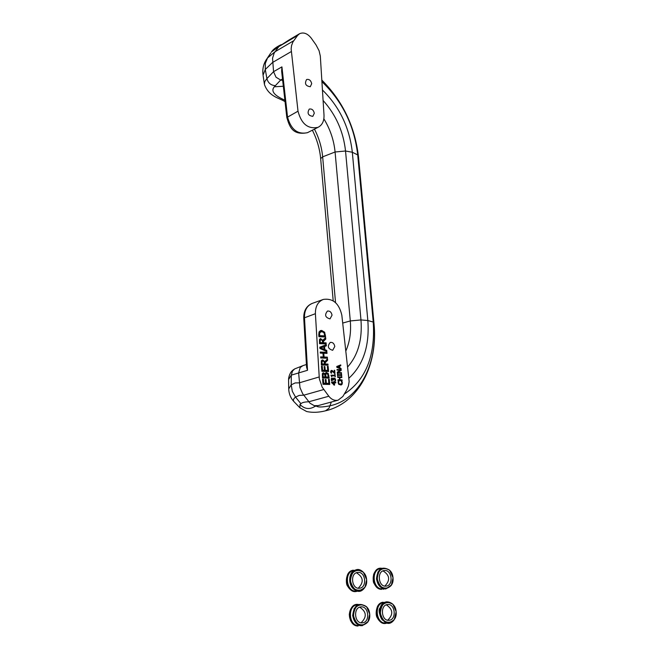 <?xml version="1.0" encoding="UTF-8"?>
<svg xmlns="http://www.w3.org/2000/svg" width="659" height="659" viewBox="0 0 659 659"><rect width="100%" height="100%" fill="white"/><g stroke="black" fill="none" stroke-linecap="round" stroke-linejoin="round"><path stroke-width="0.99" d="M337.046 369.715L340.53 369.814L340.604 370.572L337.309 372.681M337.861 372.541L341.411 372.64L341.469 373.266L337.35 373.151L337.26 372.195L340.349 370.243L337.087 370.144L337.029 369.51L341.148 369.633L341.214 370.391L337.309 372.697L340.802 372.821L340.835 373.249M340.53 369.814L341.148 369.633M340.604 370.572L341.214 370.391M340.802 372.821L341.411 372.64M327.375 366.561L327.968 371.478M324.129 366.733L324.615 370.498L327.095 370.572L327.712 370.383L327.358 366.355L328.149 366.379L328.594 371.495L321.897 371.305L321.452 366.173L322.251 366.198L322.597 370.234L324.434 370.292L324.113 366.528L324.903 366.552L325.225 370.317L327.712 370.383M321.468 366.379L321.987 370.424L324.434 370.292M324.615 370.498L325.225 370.317M327.539 366.561L328.149 366.379M321.641 366.379L322.251 366.198M321.987 370.424L322.597 370.234M324.294 366.733L324.903 366.552M326.024 379.526L326.353 383.299L328.833 383.357L328.487 379.312L329.278 379.329L329.722 384.461L323.017 384.312L322.572 379.164L323.371 379.189L323.717 383.241L325.554 383.283L325.233 379.502L326.024 379.526L325.414 379.699L325.735 383.472L326.353 383.299M322.589 379.362L323.108 383.414L325.554 383.283M323.108 383.414L323.717 383.241M322.753 379.362L323.371 379.189M328.503 379.502L329.278 379.329M328.66 379.51L329.088 384.452M325.735 383.472L328.833 383.357M325.661 344.937L325.752 346.041L323.956 346.7L324.228 349.814L326.156 350.621L326.205 351.247M323.833 346.774L320.183 348.109L324.055 349.295L323.833 346.774L320.793 347.911L324.055 349.295M320.183 348.109L320.793 347.911M324.838 349.616L326.765 350.431L326.856 351.527L319.936 348.512L319.821 347.178L326.271 344.706L326.37 345.843L324.566 346.51L324.838 349.616L324.228 349.814M326.156 350.621L326.765 350.431M325.752 346.041L326.37 345.843M323.956 346.7L324.566 346.51M322.819 373.002L324.459 374.188L326.156 372.574L328.223 373.414L329.171 378.134L322.473 377.969L322.366 373.637L323.536 372.821L325.101 374.007M325.843 372.706L327.605 373.595L328.544 378.118M326.773 373.661L325.785 374.296L325.843 376.964L328.322 377.022L327.795 374.279L326.773 373.661M326.345 373.702L325.785 374.296M325.175 374.477L325.233 377.146L325.843 376.964M323.758 373.958L323.091 374.361L323.141 376.89L325.101 376.94L324.665 374.444L323.758 373.958M323.149 374.139L322.482 374.543L323.091 374.361M322.482 374.543L322.523 377.072L323.141 376.89M327.605 373.595L328.223 373.414M324.459 374.188L325.068 374.007M325.233 377.146L328.322 377.022M322.523 377.072L325.101 376.94M325.076 338.248L325.167 339.245L322.737 341.7L322.844 342.935L325.497 343.051L325.571 343.907M320.043 338.841L322.391 340.604L325.653 337.647L325.777 339.047L323.347 341.502L323.454 342.746L326.106 342.853L326.197 343.932L319.516 343.652L319.508 339.492L320.348 338.693L323.001 340.406M320.711 339.805L319.607 340.439L319.59 342.804L322.712 342.713L322.152 340.275L321.065 339.764L320.216 340.242L320.192 342.606L322.712 342.713M319.59 342.804L320.192 342.606M325.167 339.245L325.777 339.047M322.737 341.7L323.347 341.502M319.607 340.439L320.216 340.242M322.844 342.935L323.454 342.746M325.497 343.051L326.106 342.853M321.353 364.979L321.345 360.786L322.729 359.913L324.846 361.676L327.498 358.867L327.622 360.275L325.184 362.771L325.291 364.015L327.951 364.097L328.05 365.185L321.353 364.979M326.922 359.476L327.004 360.465L324.574 362.952L324.681 364.205L327.951 364.097M327.342 364.287L327.416 365.168M324.681 364.205L325.291 364.015M324.574 362.952L325.184 362.771M322.902 361.05L322.053 361.536L322.029 363.908L324.549 363.99L323.989 361.544L322.902 361.05M322.564 361.083L322.053 361.536M321.444 361.725L321.419 364.097L322.029 363.908M327.004 360.465L327.622 360.275M321.913 360.102L324.228 361.865L324.846 361.676M321.419 364.097L324.549 363.99M320.233 330.711L321.106 330.653L324.047 332.441L324.969 336.971M320.859 331.675L319.137 332.902L318.989 335.851L324.739 335.892L324.03 332.803L321.798 331.568L319.739 332.696L319.599 335.653L324.739 335.892M318.989 335.851L319.599 335.653M318.758 334.846L319.038 331.955L320.579 330.571L321.716 330.447L324.648 332.235L325.595 337.004L318.915 336.7L318.758 334.846M324.047 332.441L324.648 332.235M319.137 332.902L319.739 332.696M320.653 356.898L323.289 356.989L322.959 353.232L320.332 353.133L320.241 352.046L326.93 352.301L327.021 353.381L323.75 353.257L324.08 357.021L327.35 357.137L327.441 358.216L320.752 357.985L320.653 356.898M320.678 357.112L323.289 356.989M323.75 353.257L323.141 353.455L323.47 357.211L327.35 357.137M326.732 357.326L326.815 358.199M323.47 357.211L324.08 357.021M320.258 352.26L326.93 352.301M326.312 352.491L326.394 353.356M333.685 382.245L335.118 382.409L335.159 382.879M331.601 382.327L333.866 382.187L333.808 381.577L334.311 382.204L335.736 382.236L335.793 382.887L334.368 382.863L334.566 385.12L331.642 382.764L331.584 382.138L333.866 382.187M333.891 384.617L333.932 385.054M332.301 382.813L334.072 384.568L333.924 382.846L331.823 382.945M333.586 384.708L334.072 384.568M333.825 381.718L334.261 381.594M333.701 382.377L334.311 382.204M335.118 382.409L335.736 382.236M333.932 382.986L334.368 382.863M331.683 376.759L330.966 375.16L334.706 375.259L335.044 374.361L335.266 376.849L334.764 375.91L331.979 375.844L331.683 376.759M331.493 375.984L331.979 375.844M334.632 374.485L335.044 374.361M334.5 375.317L334.55 375.91M330.983 375.358L334.706 375.259M331.971 378.818L331.263 379.098M334.945 380.894L335.126 379.757L334.162 378.686L333.528 380.029L332.26 378.736L331.831 378.991L332.235 380.902L331.642 380.886L331.411 378.472L332.144 378.035L333.19 379.007L333.833 378.019L335.11 378.464L335.604 379.732L335.472 381.116L334.887 381.1M333.545 378.167L334.64 378.818M331.601 378.225L332.342 378.744M331.477 380.482L331.955 380.35M338.644 384.156L340.39 384.436M338.545 384.008L341.601 383.892L341.914 382.788L341.238 381.199L341.889 381.215L342.383 382.805L341.988 384.436L341.14 384.963L338.825 384.37L338.116 382.698L338.322 381.133L338.99 381.149L338.586 382.714L339.105 383.851M338.265 381.322L338.149 381.775M338.372 381.38L338.99 381.199M338.372 381.322L338.99 381.149M341.757 383.662L340.851 385.021M341.724 382.031L342.186 381.899M341.346 381.372L341.889 381.215M334.278 372.821L334.327 373.348M331.444 373.225L330.604 371.898L331.617 370.407L330.999 370.589L332.424 371.371M331.09 371.281L330.596 371.511L331.205 371.338L331.559 373.192M331.856 370.877L332.466 370.696L334.426 372.772L334.212 370.276L334.69 370.284L334.961 373.431L331.708 371.099L331.205 371.338M331.617 370.407L332.466 370.696M332.671 371.569L333.24 371.396M333.956 372.912L334.426 372.772M334.22 370.424L334.69 370.284M330.818 372.821L331.288 372.689M337.424 373.991L337.902 374.65L341.181 374.74L341.543 374.098L341.716 376.067L341.238 375.408L337.96 375.325L337.597 375.959L337.424 373.991M337.433 374.123L337.845 373.999M337.548 375.441L337.96 375.325M341.131 374.221L341.543 374.098M340.975 374.798L341.024 375.408M337.499 374.831L341.181 374.74M337.49 374.765L337.902 374.65M337.688 376.989L341.173 377.08L341.214 377.558M337.952 380.012L339.55 379.856L339.344 377.508L337.729 377.467L337.672 376.791L341.79 376.899L341.848 377.574L339.838 377.525L340.044 379.864L342.054 379.913L342.12 380.589L337.993 380.49L337.935 379.815L339.55 379.856M339.41 379.897L341.444 380.095L341.486 380.581M341.173 377.08L341.79 376.899M339.36 377.665L339.838 377.525M339.426 380.045L340.044 379.864M341.444 380.095L342.054 379.913M339.682 366.042L339.855 367.977L341.049 368.472L341.107 369.155L336.831 367.318L336.765 366.486L340.728 364.905L340.794 365.613L339.072 366.256L340.794 365.613M339.212 367.821L339.855 367.977M340.118 365.152L340.176 365.803M339.237 366.215L337.359 366.939L339.369 367.78L339.237 366.215L337.359 366.939M339.237 368.159L341.049 368.472M336.823 367.154L339.369 367.78M341.832 315.2L349.155 381.512L348.405 386.009L346.708 389.98L342.861 396.471L338.092 400.194C334.624 400.894 331.526 399.576 328.816 396.24L322.169 387.146L319.343 378.892L315.397 313.7C315.299 306.386 317.967 301.616 323.396 299.4C332.935 298.123 339.08 303.395 341.832 315.2M334.797 346.477L332.68 350.3C327.894 348.833 327.095 346.197 330.283 342.392C332.68 342.136 334.187 343.496 334.797 346.477M332.045 315.159L330.019 318.89C325.233 317.539 324.376 314.928 327.449 311.073C329.879 310.776 331.411 312.144 332.045 315.159M306.427 364.526L303.016 365.58L300.24 367.467L298.634 372.986L299.969 387.566L302.646 393.67L310.051 403.259L314.244 405.639L318.165 405.598M312.448 303.329C307.045 305.545 304.384 310.274 304.466 317.523L307.522 370.292L306.583 367.228L303.75 318.066C303.642 311.04 306.295 306.221 311.707 303.61M282.67 80.382L280.668 80.044L276.006 77.21L273.559 71.674L272.546 58.206L274.193 53.008L278.839 46.591L288.831 40.084M316.048 44.944L311.205 38.098C307.531 33.485 303.659 32.011 299.59 33.7L297.563 35.487L292.909 41.97L291.542 45.603L291.146 48.931L298.008 111.19C301.377 123.966 308.058 129.345 318.042 127.327C322.21 125.119 324.203 121.083 324.014 115.218L320.315 56.04L319.08 50.735L316.048 44.944M282.513 78.998L280.668 80.044L275.396 85.637C270.931 85.382 268.106 83.042 266.903 78.627L273.559 71.674L281.928 66.872L281.632 71.098L286.813 117.467M314.294 113.233L312.827 116.363C308.132 115.622 306.937 113.2 309.252 109.097C311.814 108.578 313.503 109.954 314.294 113.233M311.699 83.66L310.298 86.716C305.628 86.041 304.392 83.644 306.592 79.517C309.178 78.973 310.875 80.357 311.699 83.66M385.935 586.139C378.332 587.144 376.643 571.073 384.279 570.554C391.981 569.252 393.876 585.637 386.067 586.131L385.935 586.139M382.039 588.899L381.956 588.932C372.104 588.965 371.272 568.412 381.091 568.56M383.027 589.162L383.439 588.775M381.775 568.28C378.052 568.223 375.342 570.257 373.645 574.384C372.936 579.5 373.109 582.54 374.147 583.479C375.852 587.095 378.315 589.064 381.536 589.385L381.594 589.352C370.671 589.344 370.893 566.369 381.75 568.289M384.164 588.932L382.961 588.8M384.815 586.098C390.433 580.282 389.84 575.208 383.036 570.883M387.616 604.542C395.359 603.463 396.825 619.979 388.991 620.276C381.273 621.313 379.823 604.88 387.583 604.542L387.616 604.542M382.657 602.277L384.444 602.491L383.2 602.59C373.332 604.237 376.487 625.127 386.289 622.92M384.691 602.367L385.12 602.186M386.998 623.052C376.52 627.253 371.833 604.122 382.764 602.252L382.879 602.334M387.731 620.21C393.514 614.509 393.052 609.377 386.339 604.83M357.928 572.416C365.737 571.468 367.335 587.737 359.46 588.223C351.601 589.484 349.764 573 357.689 572.44L357.928 572.416M353.01 570.233L354.501 570.439L353.603 570.554C343.668 572.004 346.461 592.614 356.387 591.008L356.906 590.95C346.741 593.487 343.248 572.078 353.545 570.537L353.232 570.29M353.117 570.208L353.059 570.192C345.728 571.567 345.267 584.006 347.721 586.288C350.283 590.629 353.578 592.227 357.606 591.082C346.782 595.555 341.757 571.963 353.117 570.208M358.224 588.207C364.065 582.276 363.471 577.127 356.453 572.762M362.376 622.837L362.31 622.846C354.385 623.908 352.969 607.244 360.934 606.89C368.875 605.745 370.399 622.426 362.376 622.837M358.422 625.58L358.381 625.605C348.059 625.803 347.557 604.344 357.853 604.756L357.376 604.805C347.458 605.209 348.463 625.795 358.422 625.58M358.092 625.992L358.018 626.025C346.626 626.19 347.202 602.334 358.488 604.484C353.199 604.558 350.127 607.928 349.295 614.583L350.341 620.053C352.079 623.776 354.616 625.778 357.961 626.05L358.092 625.992M360.325 625.671L359.905 625.58M361.058 622.788C367.079 616.981 366.626 611.783 359.699 607.178M322.926 373.002L323.536 372.821M328.355 375.968L328.965 375.787M325.126 375.902L325.735 375.729M322.432 376.025L323.05 375.844M326.024 372.706L326.633 372.524M320.29 338.833L320.892 338.635M319.491 341.724L320.101 341.527M321.328 363.018L321.938 362.829M322.119 360.102L322.729 359.913M321.106 330.653L321.716 330.447M324.829 335.332L325.439 335.134M318.915 335.027L319.524 334.83M332.968 379.156L333.586 378.974M333.059 379.872L333.503 379.741M331.263 379.156L331.831 378.991M331.296 379.741L331.757 379.609M331.65 378.184L332.144 378.035M333.561 378.159L334.138 377.986M334.5 378.645L335.11 378.464M335.134 379.864L335.604 379.732M339.78 384.51L340.398 384.329M338.133 382.838L338.586 382.714M338.125 381.932L338.693 381.767M341.37 384.609L341.988 384.436M341.922 382.945L342.383 382.805M330.629 372.096L331.09 371.956M307.522 370.292L291.311 375.136L291.22 384.831L288.7 388.983C288.939 393.901 290.693 398.127 293.972 401.661M319.154 376.964L299.194 382.854L295.191 382.928L291.22 384.831L292.308 391.298L295.545 397.089C293.156 398.917 292.769 400.59 294.392 402.097L299.581 407.451M303.684 365.374L294.672 368.9L292.489 371.091L291.311 375.136L288.568 379.584L288.691 388.275M323.734 389.535L303.708 395.202L299.285 395.384L295.545 397.089L300.916 403.703L299.96 404.502L299.911 407.789L306.633 411.521C312.366 412.765 318.635 412.534 325.455 410.829L328.965 408.283L331.362 402.015M328.816 396.24L308.733 401.792C304.705 401.883 302.102 402.517 300.916 403.703M299.96 404.502C304.631 409.115 309.623 409.741 314.936 406.397L317.267 405.796M316.287 405.993C317.696 407.386 322.325 407.303 330.192 405.746C359.748 399.403 378.044 362.878 373.958 323.454L373.999 323.635M303.75 318.066L315.397 313.7M347.779 366.791C358.059 355.11 362.458 339.492 360.967 319.944L367.837 320.521L352.326 152.254L345.53 151.01L335.077 151.99L350.291 320.941L360.967 319.944L345.53 151.01C343.405 131.619 335.933 114.773 323.099 100.481M349.072 378.052C363.414 364.748 369.666 345.571 367.837 320.521L373.233 322.062L373.958 323.454L358.504 157.106L357.713 154.923L352.326 152.254C349.492 127.574 339.533 106.824 322.449 90.003M345.934 350.786C349.772 341.947 351.231 331.996 350.291 320.941L342.738 323.058M321.93 81.667C342.392 101.264 354.32 125.68 357.713 154.923L373.233 322.062C375.457 355.844 365.803 379.856 344.27 394.107M323.866 118.818C330.192 129.197 333.932 140.252 335.077 151.99L322.655 156.85L320.661 158.597L333.207 300.866M335.546 302.638L322.655 156.85C321.757 147.278 319.03 138.044 314.467 129.131M358.554 157.394L358.504 157.106C355.036 126.767 342.812 101.132 321.839 80.2M285.034 101.511L284.474 101.321L285.042 101.585M284.474 101.321C278.666 97.779 268.897 96.585 264.432 84.509L264.72 81.658L266.903 78.627L265.289 69.467L263.056 75.217L264.317 83.726M291.27 51.575L272.538 62.49L265.289 69.467L265.322 63.388L267.529 57.976L266.335 59.615C263.526 63.898 262.397 68.833 262.941 74.418M293.708 40.726L274.992 51.773L267.529 57.976L270.758 53.025M297.563 35.487L278.839 46.591L271.632 51.806M283.329 86.263L274.325 86.782C270.643 91.049 274.16 95.506 284.877 100.168M275.38 85.637L274.325 86.79M281.928 66.872L287.497 116.742C290.841 129.403 297.481 134.716 307.44 132.69L307.967 132.418M307.448 132.681C291.83 135.77 289.35 125.614 286.822 117.533L298.008 111.19M392.986 577.745C394.584 590.604 378.225 591.98 377.393 578.931C375.877 565.949 392.204 564.845 392.986 577.745M377.228 578.94C380.185 588.784 384.897 590.876 391.347 585.225L393.044 577.737L389.617 570.241C382.36 566.213 378.225 569.112 377.228 578.94M391.545 584.904L385.762 588.965C380.737 588.726 377.673 585.406 376.586 579.006C377.623 568.841 381.899 565.842 389.403 570.019L389.848 570.463M377.92 572.012L376.544 579.014L379.568 586.205M382.006 588.907C372.483 588.957 371.198 569.211 380.655 568.618L381.199 568.552M374.551 572.465C372.277 577.49 372.821 582.185 376.182 586.551M380.49 613.134C378.958 600.052 395.326 598.66 396.117 611.667C397.731 624.625 381.33 626.297 380.49 613.134M394.519 619.188L396.183 611.667L392.953 604.361C385.614 600.102 381.396 603.034 380.317 613.15C383.184 622.887 387.854 625.004 394.313 619.493L396.174 611.667L393.192 604.6M386.94 601.791L392.739 604.122C387.55 600.234 383.381 601.42 380.235 607.672C375.737 611.321 385.861 630.712 394.148 619.765C384.049 633.612 372.014 603.652 386.94 601.791M381.166 605.827C378.727 610.868 379.156 615.646 382.451 620.168M386.396 622.912L385.812 622.961C376.231 624.287 373.727 604.171 383.25 602.606L382.706 602.235C375.787 603.916 375.078 615.168 377.31 617.804C379.716 622.368 382.953 624.114 387.022 623.052M377.772 606.198C375.366 611.19 375.795 615.934 379.04 620.424M350.58 580.933C349.081 567.778 365.852 566.641 366.602 579.714C368.192 592.754 351.379 594.171 350.58 580.933M365.284 586.658L366.668 579.714L363.381 572.309C355.885 567.943 351.56 570.826 350.415 580.95C353.529 591.065 358.405 593.1 365.045 587.054L366.659 579.714L363.653 572.589M357.26 569.673L363.175 572.086C358.323 567.432 353.932 568.964 350.003 576.666C347.853 590.126 360.127 594.986 364.905 587.326C354.863 602.235 341.551 571.518 357.26 569.673M350.983 574.269C348.866 579.162 349.394 583.75 352.557 588.034M347.639 574.73C345.555 579.582 346.074 584.129 349.196 588.372M369.666 614.114C371.272 627.244 354.418 628.966 353.611 615.613C352.104 602.351 368.916 600.917 369.666 614.114M353.438 615.63C356.453 625.638 361.289 627.697 367.953 621.808L369.732 614.106L366.659 606.914C359.081 602.31 354.674 605.209 353.438 615.63M368.183 621.429L362.203 625.712C357.03 625.564 353.891 622.22 352.796 615.687C354.072 604.921 358.628 601.914 366.462 606.675L366.939 607.219M354.171 608.545L352.754 615.687L355.366 622.45M350.802 608.916C348.578 613.743 348.973 618.331 351.98 622.697M323.47 373.999L322.885 374.172M333.297 378.884L333.891 378.711M331.493 378.933L332.111 378.752M340.341 384.452L340.958 384.271M330.884 371.305L331.493 371.124M294.095 369.312C291.08 371.091 289.235 374.279 288.56 378.876M312.465 303.321L322.943 299.557M317.935 405.664L338.092 400.194M325.455 410.829C359.353 403.011 378.208 363.776 373.991 323.544L358.537 157.246C355.119 126.948 342.886 101.231 321.831 80.085M320.661 158.597C319.763 148.843 316.995 139.37 312.366 130.194M270.717 53.091L267.052 58.544M271.351 52.152C272.867 49.582 276.137 47.077 281.171 44.631M307.44 132.69L318.042 127.327M289.219 39.853L299.202 33.922M391.347 585.225C394.107 579.838 393.53 574.846 389.617 570.241L389.403 570.019C381.841 565.817 377.533 568.824 376.478 579.022C379.568 589.22 384.469 591.378 391.182 585.505L391.347 585.225M382.92 588.808L383.151 589.253L384.189 588.94M385.144 602.178L384.172 602.515M355.193 570.117L354.55 570.406M367.953 621.808C370.72 616.544 370.292 611.577 366.659 606.914L366.462 606.675C358.578 601.889 353.99 604.896 352.689 615.695C355.827 626.083 360.86 628.208 367.796 622.071L367.953 621.808M359.394 625.498L360.349 625.679"/></g></svg>
